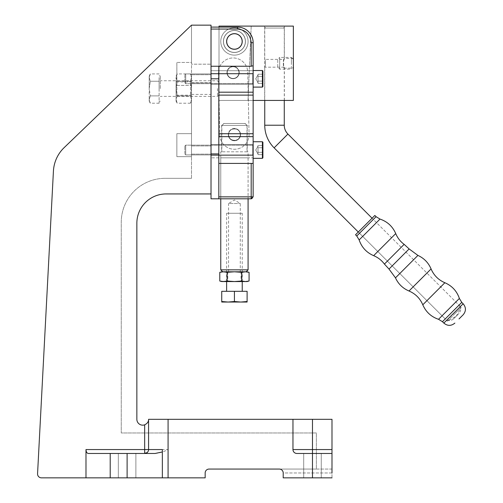 <?xml version="1.0" encoding="UTF-8"?>
<svg xmlns="http://www.w3.org/2000/svg" width="503" height="503" viewBox="0 0 503 503"><rect width="100%" height="100%" fill="white"/><g stroke="black" fill="none" stroke-linecap="round" stroke-linejoin="round"><path stroke-width="0.38" stroke-dasharray="2.52 1.89" d="M147.92 451.713A3.905 3.905 0 0 0 148.574 449.556A3.905 3.905 0 0 1 144.669 453.461A3.905 3.905 0 0 0 147.92 451.713A3.905 3.364 -146.4 0 0 148.379 449.556L144.669 449.556L144.669 453.461L88.239 453.461L155.138 453.461C159.552 453.065 163.865 451.769 168.084 449.556L148.379 449.556M211.015 88.566L211.015 82.712L211.015 88.566M176.081 75.884L177.219 73.922L176.081 77.581L176.081 88.566L176.081 77.581L177.219 81.247L176.081 88.566L177.219 95.891L190.367 95.891L191.498 99.55L190.367 95.891L177.219 95.891L176.081 88.566L177.219 81.247L190.367 81.247L191.498 77.581L190.367 81.247L191.498 88.566L190.367 95.891L191.498 88.566L191.498 82.712L191.498 88.566L190.367 81.247L177.219 81.247L176.081 77.581L177.219 73.922L190.367 73.922L191.498 77.581L190.367 73.922L191.498 75.884L191.498 77.581L191.498 75.884M211.015 150.032L211.015 155.402L211.015 150.032M191.498 150.032L191.498 145.933L191.498 150.032M253.141 196.862L251.192 196.862L251.192 198.817L253.141 196.862L253.141 92.194L218.818 92.194L218.818 78.808L211.015 78.808L211.015 82.907L211.015 74.714L211.015 84.177L211.015 29.055L211.015 66.251L218.818 66.239L218.818 163.412L218.818 150.032L218.818 153.937L211.015 153.937L211.015 73.444L211.015 193.938L211.015 25.15L191.498 25.15L211.015 25.15L211.015 64.177L211.015 25.15L191.498 25.15L191.498 64.177L211.015 64.177L191.498 64.177L191.498 25.15L63.661 148.108A35.122 35.122 0 0 0 53.425 171.108L37.562 473.744A3.905 3.905 0 0 0 41.46 477.85L85.988 477.85L85.988 449.556L144.669 449.556L144.669 424.828A5.854 5.854 0 0 1 136.86 419.313L136.86 223.206A29.268 29.268 0 0 1 166.135 193.938L211.015 193.938M191.498 78.808L191.498 82.907L191.498 78.808M127.108 477.85L205.161 477.85L85.988 477.85L135.885 477.85L127.108 477.85L135.885 477.85L127.108 477.85L127.108 453.461L118.324 453.461L144.669 453.461A3.905 3.905 0 0 0 148.574 449.556L148.574 419.313L148.574 449.556A3.905 3.905 0 0 1 144.669 453.461M191.498 85.422L191.498 25.15L63.661 148.108A35.122 35.122 0 0 0 53.425 171.108A35.122 35.122 0 0 1 63.661 148.108L191.498 25.15L191.498 62.441L176.867 62.441L176.867 85.422L191.498 85.422L176.867 85.422L176.867 62.441L191.498 62.441L191.498 133.666L176.867 133.666L176.867 156.647L191.498 156.647L191.498 133.666L191.498 156.647L176.867 156.647L176.867 133.666L191.498 133.666L191.498 85.422M176.867 73.935L176.867 62.441L176.867 73.935M176.867 145.153L176.867 156.647L176.867 145.153M331.993 477.85L331.993 469.066L279.31 469.066C281.661 469.318 282.963 470.619 283.208 472.971L283.208 477.85L283.208 472.971L331.993 472.971L331.993 477.85L283.208 477.85L331.993 477.85L283.208 477.85L283.208 472.971A3.905 3.905 0 0 0 279.31 469.066L209.059 469.066L316.381 469.066L316.381 432.97L121.254 432.97L121.254 222.232A43.906 43.906 0 0 1 165.154 178.326A43.906 43.906 0 0 0 121.254 222.232L121.254 432.97L316.381 432.97L316.381 469.066L209.059 469.066A3.905 3.905 0 0 0 205.161 472.971L205.161 477.85L205.161 472.971A3.905 3.905 0 0 1 209.059 469.066M331.993 449.556L331.993 453.461L296.871 453.461A3.905 3.905 0 0 1 292.966 449.556A3.905 3.905 0 0 0 296.871 453.461A3.905 3.905 0 0 1 292.966 449.556L292.966 419.313L292.966 449.556L331.993 449.556L331.993 419.313L292.966 419.313L292.966 449.556A3.905 3.905 0 0 0 296.871 453.461M41.46 477.85A3.905 3.905 0 0 1 37.562 473.744A3.905 3.905 0 0 0 41.46 477.85L205.161 477.85L205.161 472.971M191.498 178.326L165.154 178.326L191.498 178.326L191.498 156.647L191.498 178.326M53.425 171.108L37.562 473.744M148.574 449.556L148.574 419.313L292.966 419.313M162.343 451.958L162.343 477.85M127.108 453.461L110.207 453.461L110.207 477.85M331.993 472.971L283.208 472.971C282.963 470.619 281.661 469.318 279.31 469.066L331.993 469.066M110.207 453.461L88.239 453.461C86.881 453.209 86.132 451.908 85.988 449.556M312.482 477.85L321.26 477.85L312.482 477.85L312.482 453.461L321.26 453.461L312.482 453.461L312.482 419.313M253.141 92.194L218.818 92.194L218.818 150.032L218.818 92.194L253.141 92.194L253.141 42.711A15.612 15.612 0 0 0 237.529 27.099L211.015 27.099L211.015 70.716L211.015 27.099L237.529 27.099A15.612 15.612 0 0 1 253.141 42.711L253.141 70.716L253.141 42.711A15.612 15.612 0 0 0 237.529 27.099L211.015 27.099M242.232 41.466A7.803 7.803 0 0 1 234.429 49.269A7.803 7.803 0 0 1 226.62 41.466A7.803 7.803 0 0 0 234.429 49.269A7.803 7.803 0 0 0 242.232 41.466A7.803 7.803 0 0 0 234.429 33.657A7.803 7.803 0 0 0 226.62 41.466A7.803 7.803 0 0 0 234.429 49.269A7.803 7.803 0 0 0 242.232 41.466A7.803 7.803 0 0 0 234.429 33.657A7.803 7.803 0 0 0 226.62 41.466A7.803 7.803 0 0 1 234.429 33.657A7.803 7.803 0 0 1 242.232 41.466A7.803 7.803 0 0 1 234.429 49.269A7.803 7.803 0 0 1 226.62 41.466A7.803 7.803 0 0 0 234.429 49.269A7.803 7.803 0 0 0 242.232 41.466A7.803 7.803 0 0 0 234.429 33.657A7.803 7.803 0 0 0 226.62 41.466A7.803 7.803 0 0 1 234.429 33.657A7.803 7.803 0 0 1 242.232 41.466A7.803 7.803 0 0 1 234.429 49.269A7.803 7.803 0 0 1 226.62 41.466A7.803 7.803 0 0 0 234.429 49.269A7.803 7.803 0 0 0 242.232 41.466A7.803 7.803 0 0 0 234.429 33.657A7.803 7.803 0 0 0 226.62 41.466A7.803 7.803 0 0 1 234.429 33.657A7.803 7.803 0 0 1 242.232 41.466M248.086 157.835L248.086 198.817L248.086 151.793L247.225 151.793L247.225 125.454L221.628 125.454L221.628 151.793L220.767 151.793L220.767 198.817L248.086 198.817L220.767 198.817L220.767 157.835L248.086 157.835L220.767 157.835M253.141 163.412L218.818 163.412L218.818 196.862L218.818 163.412L253.141 163.412L218.818 163.412M211.015 154.911L211.015 70.716L211.015 157.835L211.015 154.911L253.141 154.911L253.141 70.716L211.015 70.716L253.141 70.716L253.141 157.835L211.015 157.835L253.141 157.835L253.141 154.911L211.015 154.911M218.818 153.937L218.818 198.817L211.015 198.817L211.015 153.937M211.015 70.716L253.141 70.716L211.015 70.716M211.015 29.055L237.529 29.055C245.772 29.916 250.324 34.468 251.192 42.711L251.192 66.245L218.818 66.245M253.141 150.032L253.141 141.739L253.141 150.032M218.818 198.817L218.818 196.862L218.818 198.817M218.818 92.194L218.818 78.808M251.192 66.245L253.141 65.692M253.141 136.653L218.818 136.653L253.141 136.653M456.278 316.154L461.213 307.346L454.316 314.243L461.213 307.346L372.088 218.22L358.287 232.015L372.088 218.22L459.013 305.145L452.115 312.042L445.212 318.94L358.287 232.015L447.412 321.14L454.316 314.243L447.412 321.14L456.227 316.211M284.264 100.443L284.264 67.169C283.39 67.415 283.384 59.128 284.264 59.367L284.264 28.049L264.748 28.049L284.264 28.049L282.309 26.099L266.703 26.099L264.748 28.049L264.748 59.367C265.628 59.121 265.628 67.408 264.748 67.169L284.264 67.169C283.384 67.415 283.384 59.121 284.264 59.367L264.748 59.367C265.628 59.121 265.628 67.415 264.748 67.169L264.748 100.443M456.252 316.186L456.252 316.186C452.977 319.462 452.977 319.462 456.252 316.186C452.977 319.462 452.977 319.462 456.252 316.186L459.013 313.426L456.252 316.186M266.703 26.099L282.309 26.099M240.283 134.622C240.654 142.173 228.199 142.179 228.576 134.622C228.199 127.077 240.654 127.07 240.283 134.622A5.854 5.854 0 0 1 234.429 140.475A5.854 5.854 0 0 1 228.576 134.622C228.199 142.173 240.654 142.179 240.283 134.622A5.854 5.854 0 0 1 234.429 140.475A5.854 5.854 0 0 1 228.576 134.622A5.854 5.854 0 0 1 234.429 128.768A5.854 5.854 0 0 1 240.283 134.622C240.654 127.077 228.199 127.07 228.576 134.622A5.854 5.854 0 0 1 234.429 128.768A5.854 5.854 0 0 1 240.283 134.622M222.722 271.796L246.137 271.796L222.722 271.796M228.576 271.796L228.576 203.501L240.283 203.501L228.576 203.501L234.429 199.987L240.283 203.501L240.283 271.796L228.576 271.796L240.283 271.796M248.086 269.847L220.767 269.847M220.767 151.793L221.848 151.793L221.848 125.454L247.004 125.454L247.004 151.793L248.086 151.793M221.848 125.454L223.998 123.499L244.854 123.499L247.004 125.454M247.004 151.793L221.848 151.793M223.998 123.499L244.854 123.499M247.225 151.793L221.628 151.793M247.225 125.454L245.118 123.499L223.741 123.499L221.628 125.454M245.118 123.499L223.741 123.499M459.013 318.94L463.15 314.803M374.848 215.46L355.527 234.775M223.483 41.466A10.94 10.94 0 0 0 234.429 52.406A10.94 10.94 0 0 0 245.37 41.466A10.94 10.94 0 0 1 234.429 52.406A10.94 10.94 0 0 1 223.483 41.466A10.94 10.94 0 0 0 234.429 52.406A10.94 10.94 0 0 0 245.37 41.466A10.94 10.94 0 0 0 234.429 30.52A10.94 10.94 0 0 0 223.483 41.466A10.94 10.94 0 0 0 234.429 52.406A10.94 10.94 0 0 0 245.37 41.466A10.94 10.94 0 0 0 234.429 30.52A10.94 10.94 0 0 0 223.483 41.466A10.94 10.94 0 0 1 234.429 30.52A10.94 10.94 0 0 1 245.37 41.466A10.94 10.94 0 0 0 234.429 30.52A10.94 10.94 0 0 0 223.483 41.466M227.243 72.589A5.854 5.854 0 0 0 233.096 78.443A5.854 5.854 0 0 0 238.95 72.589A5.854 5.854 0 0 1 233.096 78.443A5.854 5.854 0 0 1 227.243 72.589A5.854 5.854 0 0 1 233.096 66.729A5.854 5.854 0 0 1 238.95 72.589A5.854 5.854 0 0 0 233.096 66.729A5.854 5.854 0 0 0 227.243 72.589M274.506 100.443L284.358 100.443L274.506 100.443M274.506 26.099L284.358 26.099L274.506 26.099M293.356 68.144L293.356 58.392L293.356 68.144L284.358 68.144C282.975 68.446 282.982 58.071 284.358 58.392C282.975 58.09 282.982 68.458 284.358 68.144L284.358 100.443M293.356 58.392L284.358 58.392L284.358 26.099M227.249 72.589A5.854 5.854 0 0 0 233.103 78.443A5.854 5.854 0 0 0 238.963 72.589A5.854 5.854 0 0 0 233.103 66.729A5.854 5.854 0 0 0 227.249 72.589A5.854 5.854 0 0 0 233.103 78.443A5.854 5.854 0 0 0 238.963 72.589A5.854 5.854 0 0 0 233.103 66.729A5.854 5.854 0 0 0 227.249 72.589M253.141 100.443L219.012 100.443L219.012 26.099L293.356 26.099L293.356 100.443L219.012 100.443L219.012 26.099L251.211 26.099L219.012 26.099L219.012 100.443L248.029 100.443L219.012 100.443L219.012 27.099M251.211 26.099L248.029 100.443L251.211 26.099M220.767 41.466A13.656 13.656 0 0 1 234.429 27.803A13.656 13.656 0 0 1 248.086 41.466A13.656 13.656 0 0 1 234.429 55.123A13.656 13.656 0 0 1 220.767 41.466A13.656 13.656 0 0 1 234.429 27.803A13.656 13.656 0 0 1 248.086 41.466A13.656 13.656 0 0 1 234.429 55.123A13.656 13.656 0 0 1 220.767 41.466A13.656 13.656 0 0 0 234.429 55.123A13.656 13.656 0 0 0 248.086 41.466A13.656 13.656 0 0 0 234.429 27.803A13.656 13.656 0 0 0 220.767 41.466A13.656 13.656 0 0 0 234.429 55.123A13.656 13.656 0 0 0 248.086 41.466A13.656 13.656 0 0 0 234.429 27.803A13.656 13.656 0 0 0 220.767 41.466M245.451 41.466A11.022 11.022 0 0 0 234.429 30.438A11.022 11.022 0 0 0 223.401 41.466A11.022 11.022 0 0 1 234.429 30.438A11.022 11.022 0 0 1 245.451 41.466A11.022 11.022 0 0 1 234.429 52.488A11.022 11.022 0 0 1 223.401 41.466A11.022 11.022 0 0 0 234.429 52.488A11.022 11.022 0 0 0 245.451 41.466A11.022 11.022 0 0 0 234.429 30.438A11.022 11.022 0 0 0 223.401 41.466A11.022 11.022 0 0 1 234.429 30.438A11.022 11.022 0 0 1 245.451 41.466A11.022 11.022 0 0 1 234.429 52.488A11.022 11.022 0 0 1 223.401 41.466A11.022 11.022 0 0 0 234.429 52.488A11.022 11.022 0 0 0 245.451 41.466M219.798 134.936A14.637 14.637 0 0 0 234.429 149.259A14.637 14.637 0 0 0 249.06 134.314L247.74 72.275A14.637 14.637 0 0 0 232.795 57.952A14.637 14.637 0 0 0 218.472 72.897L219.798 134.936A14.637 14.637 0 0 0 234.429 149.259A14.637 14.637 0 0 0 249.06 134.314L247.74 72.275A14.637 14.637 0 0 0 232.795 57.952A14.637 14.637 0 0 0 218.472 72.897L219.798 134.936M233.103 66.66A5.929 5.929 0 0 0 227.18 72.589A5.929 5.929 0 0 0 233.103 78.512A5.929 5.929 0 0 1 227.18 72.589A5.929 5.929 0 0 1 233.103 66.66A5.929 5.929 0 0 1 239.032 72.589A5.929 5.929 0 0 1 233.103 78.512A5.929 5.929 0 0 0 239.032 72.589A5.929 5.929 0 0 0 233.103 66.66M234.429 128.699A5.929 5.929 0 0 0 228.5 134.622A5.929 5.929 0 0 0 234.429 140.551A5.929 5.929 0 0 1 228.5 134.622A5.929 5.929 0 0 1 234.429 128.699A5.929 5.929 0 0 1 240.352 134.622A5.929 5.929 0 0 1 234.429 140.551A5.929 5.929 0 0 0 240.352 134.622A5.929 5.929 0 0 0 234.429 128.699M240.547 134.622A6.124 6.124 0 0 0 234.429 128.504A6.124 6.124 0 0 0 228.305 134.622A6.124 6.124 0 0 1 234.429 128.504A6.124 6.124 0 0 1 240.547 134.622A6.124 6.124 0 0 1 234.429 140.746A6.124 6.124 0 0 1 228.305 134.622A6.124 6.124 0 0 0 234.429 140.746A6.124 6.124 0 0 0 240.547 134.622M293.356 59.367L291.407 57.417L291.407 63.271L291.407 57.417L279.699 57.417L279.699 69.125L279.699 57.417L277.744 59.367L277.744 67.169L279.699 69.125L291.407 69.125L291.407 63.271L291.407 69.125L293.356 67.169L293.356 59.367L293.356 67.169M277.744 67.169L277.744 59.367M239.221 72.589A6.124 6.124 0 0 0 233.096 66.465A6.124 6.124 0 0 0 226.972 72.589A6.124 6.124 0 0 1 233.096 66.465A6.124 6.124 0 0 1 239.221 72.589A6.124 6.124 0 0 1 233.096 78.707A6.124 6.124 0 0 1 226.972 72.589A6.124 6.124 0 0 0 233.096 78.707A6.124 6.124 0 0 0 239.221 72.589M234.429 49.2A7.74 7.74 0 0 0 242.163 41.466A7.74 7.74 0 0 0 234.429 33.726A7.74 7.74 0 0 1 242.163 41.466A7.74 7.74 0 0 1 234.429 49.2A7.74 7.74 0 0 1 226.69 41.466A7.74 7.74 0 0 1 234.429 33.726A7.74 7.74 0 0 0 226.69 41.466A7.74 7.74 0 0 0 234.429 49.2A7.74 7.74 0 0 0 242.163 41.466A7.74 7.74 0 0 0 234.429 33.726A7.74 7.74 0 0 0 226.69 41.466A7.74 7.74 0 0 0 234.429 49.2M226.62 291.312L242.232 291.312L226.62 291.312M242.232 281.554L242.232 213.259L226.62 213.259L242.232 213.259M226.62 281.554L226.62 213.259M247.111 301.517L240.767 302.045L234.429 301.517L228.079 302.045L221.741 301.517L221.741 302.045L247.111 302.045L247.111 291.312L221.741 291.312L221.741 301.517M234.429 291.312L234.429 301.517M247.111 271.796L245.414 271.796L249.073 272.324M241.063 271.796L227.796 271.796L241.063 271.796L241.063 281.554L227.796 281.554L241.063 281.554M227.796 271.796L227.796 281.554M221.741 281.554L247.111 281.554M221.722 281.429L227.105 281.032L227.105 272.324L234.423 271.796L241.748 272.324L245.407 271.796L221.741 271.796M227.105 281.032L234.429 281.554L241.748 281.032L245.407 281.554L248.344 281.208M241.748 281.032L241.748 272.324M221.722 271.922L227.105 272.324M258.02 75.362L258.02 76.513L262.899 76.513L262.899 83.41L262.899 74.211L262.899 76.513L258.02 76.513L258.02 78.808L258.02 75.362L258.02 76.513L262.899 76.513L262.899 74.211L262.899 76.513L258.02 76.513L258.02 81.109L262.899 81.109L262.899 83.41L262.899 81.109L258.02 81.109L258.02 74.211L262.899 74.211L258.02 74.211L258.02 75.362M262.899 72.048L262.899 86.617L262.899 72.048M253.141 83.372L253.141 73.545L253.141 83.372M184.846 75.337L184.846 82.819L184.846 75.337M185.714 74.589L185.714 83.687L185.714 74.589M253.141 71.627L253.141 87.101L253.141 71.627M258.02 83.41L262.899 83.41L258.02 83.41L258.02 82.259L258.02 83.41M262.899 78.808L262.899 71.005L262.409 70.521L262.409 87.101L262.409 70.521L262.409 87.101L262.899 86.617L262.899 78.808M253.141 78.808L253.141 87.101L253.141 78.808M184.846 78.808L184.846 82.819L184.846 78.808M185.714 78.808L185.714 83.687L185.714 78.808M258.02 81.109L262.899 81.109L258.02 81.109L258.02 82.259L258.02 81.109M258.02 153.484L258.02 152.334L262.899 152.334L262.899 145.43L262.899 154.635L262.899 152.334L262.899 154.635L262.899 152.334L258.02 152.334L258.02 150.032L258.02 153.484L258.02 150.032L258.02 152.334L262.899 152.334L258.02 152.334L258.02 147.731L262.899 147.731L258.02 147.731L258.02 150.032L258.02 146.58L258.02 153.484L258.02 146.58L258.02 147.731L262.899 147.731L262.899 145.43L262.899 147.731L258.02 147.731L258.02 154.635L258.02 153.484L258.02 154.635L262.899 154.635L258.02 154.635L258.02 153.484M262.899 156.791L262.899 142.23L262.899 156.791M184.846 153.503L184.846 146.021L184.846 153.503M185.714 154.258L185.714 145.153L185.714 154.258M258.02 145.43L258.02 146.58L258.02 145.43L262.899 145.43L258.02 145.43L258.02 150.032L258.02 145.43M262.899 157.835L262.899 142.23L262.409 141.739L262.409 158.326M184.846 150.032L184.846 146.021L184.846 150.032M185.714 150.032L185.714 145.153L185.714 150.032M160.281 88.566L160.281 75.884L160.281 88.566M159.105 77.581L159.105 88.566L159.105 77.581M218.818 88.566L218.818 82.108L218.818 88.566M217.472 88.566L217.472 96.375L217.472 88.566M159.105 88.566L159.105 103.216L159.105 88.566M149.202 88.566L149.202 75.884L149.202 77.581L150.34 73.922L149.202 77.581L150.34 81.247L149.202 77.581L149.202 99.55L149.202 88.566L150.34 81.247L149.202 88.566L150.34 95.891L149.202 88.566M149.202 99.55L149.202 101.248L149.202 99.55L150.34 95.891L149.202 99.55L150.34 103.216L149.202 99.55M159.105 95.891L150.34 95.891L159.105 95.891M159.105 81.247L150.34 81.247L159.105 81.247M159.105 103.216L150.34 103.216L149.202 101.248M159.105 73.922L150.34 73.922L149.202 75.884M191.448 95.325L191.448 80.763L191.448 95.325M191.498 81.807L191.498 96.375L191.498 81.807M190.631 94.312L190.631 81.932L190.631 94.312M176.081 95.325L176.081 80.763L176.081 95.325M176.905 82.819L176.905 95.199L176.905 82.819M177.219 95.891L176.081 99.55L177.219 103.216L176.081 99.55L177.219 95.891M191.498 101.248L191.498 77.581L191.498 101.248L190.367 103.216L191.498 99.55L190.367 103.216L177.219 103.216L176.081 101.248L176.081 99.55L176.081 101.248M176.081 88.566L176.081 99.55L176.081 88.566M168.084 419.313L168.084 449.556M251.192 42.711L253.141 42.711A15.612 15.612 0 0 0 237.529 27.099L237.529 29.055M218.818 196.862L251.192 196.862L251.192 163.412M274.122 147.851L287.923 134.056M264.748 125.222L284.264 125.222M453.492 318.94C450.732 321.21 447.972 321.21 445.212 318.94L442.458 321.7M376.074 216.686L356.759 236.001M379.998 219.082L359.148 239.931M395.729 233.581L373.654 255.662M404.148 244.357L384.424 264.081M409.134 248.935L389.008 269.067M417.924 255.411L395.477 277.851M431.077 268.929L409.002 291.004M444.872 282.73L422.797 304.805M459.377 298.455L438.528 319.311M463.15 303.768L443.835 323.083M461.773 302.385L459.013 305.145C461.282 307.905 461.282 310.665 459.013 313.426M252.751 74.589L252.751 83.687L252.751 74.589M252.751 78.808L252.751 83.687L252.751 78.808M252.751 154.258L252.751 145.153L252.751 154.258M252.751 150.032L252.751 154.911L252.751 150.032M191.498 94.419L211.015 94.419M191.498 154.132L211.015 154.132L191.498 154.132M191.498 82.907L211.015 82.907L191.498 82.907M118.324 453.461L118.324 477.85L118.324 453.461M303.699 453.461L303.699 477.85L303.699 453.461M135.885 453.461L135.885 477.85L135.885 453.461M321.26 453.461L321.26 477.85L321.26 453.461M191.498 145.933L211.015 145.933L191.498 145.933M191.498 74.714L211.015 74.714L191.498 74.714M191.498 82.712L211.015 82.712M253.141 84.177L211.015 84.177L253.141 84.177M253.141 155.402L211.015 155.402L253.141 155.402M253.141 73.444L211.015 73.444L253.141 73.444M253.141 144.669L211.015 144.669L253.141 144.669M264.653 26.099L264.653 100.443M255.719 78.808L258.02 74.828L255.719 78.808L258.02 82.794L255.719 78.808M252.751 73.935L253.141 73.545L252.751 73.935L185.714 73.935L252.751 73.935M184.846 82.819L185.714 83.687L252.751 83.687L253.141 84.076L252.751 83.687L185.714 83.687L184.846 82.819M253.141 87.101L262.409 87.101M253.141 70.521L262.409 70.521M184.846 74.802L185.714 73.935L184.846 74.802M255.719 150.032L258.02 154.019L255.719 150.032L258.02 146.046L255.719 150.032M252.751 154.911L253.141 155.301L252.751 154.911L185.714 154.911L252.751 154.911M184.846 146.021L185.714 145.153L252.751 145.153L253.141 144.763L252.751 145.153L185.714 145.153L184.846 146.021M184.846 154.044L185.714 154.911L184.846 154.044M160.281 75.884L159.105 75.884M218.818 82.108L217.472 80.763L160.281 80.763M218.818 95.023L217.472 96.375L160.281 96.375M160.281 101.248L159.105 101.248M191.498 96.375L190.631 95.199L176.905 95.199L176.081 96.375M191.498 80.763L190.631 81.932L176.905 81.932L176.081 80.763"/><path stroke-width="0.75" d="M144.669 453.461A3.905 3.905 0 0 0 148.574 449.556A3.905 3.905 0 0 1 144.669 453.461L144.669 449.556L148.574 449.556L148.574 419.313C148.643 421.677 147.341 423.52 144.669 424.828C147.341 423.52 148.643 421.677 148.574 419.313L331.993 419.313L331.993 472.971M53.425 171.108L37.562 473.744L53.425 171.108A35.122 35.122 0 0 1 63.661 148.108L191.498 25.15L211.015 25.15L211.015 198.817L218.818 198.817L218.818 153.937L211.015 153.937M37.562 473.744A3.905 3.905 0 0 0 41.46 477.85L85.988 477.85L85.988 449.556C86.132 451.908 86.881 453.209 88.239 453.461L155.138 453.461L162.343 451.958L162.343 449.556L162.343 477.85L110.207 477.85L110.207 453.461M211.015 193.938L166.135 193.938A29.268 29.268 0 0 0 136.86 223.206L136.86 419.313A5.854 5.854 0 0 0 144.669 424.828L144.669 449.556L85.988 449.556M110.207 477.85L41.46 477.85M209.059 469.066A3.905 3.905 0 0 0 205.161 472.971A3.905 3.905 0 0 1 209.059 469.066L279.31 469.066A3.905 3.905 0 0 1 283.208 472.971L283.208 477.85L331.993 477.85M312.482 477.85L312.482 453.461L296.871 453.461A3.905 3.905 0 0 1 292.966 449.556L292.966 419.313M331.993 469.066L331.993 453.461L312.482 453.461L312.482 419.313M205.161 472.971L205.161 477.85L162.343 477.85M252.72 196.862L253.141 196.862L251.192 198.817L251.192 196.862L252.72 196.862A1.949 1.515 101.8 0 1 251.192 198.792M242.232 41.466A7.803 7.803 0 0 1 234.429 49.269A7.803 7.803 0 0 1 226.62 41.466A7.803 7.803 0 0 1 234.429 33.657A7.803 7.803 0 0 1 242.232 41.466M211.015 66.251L211.015 78.808L218.818 78.808L218.818 66.251L211.015 66.251M218.818 153.937L218.818 78.808M218.818 66.251L251.192 66.251L251.192 42.711C250.324 34.474 245.772 29.916 237.529 29.055L211.015 29.055M211.015 27.099L237.529 27.099A15.612 15.612 0 0 1 253.141 42.711L253.141 65.698L251.192 66.251M251.192 198.817L218.818 198.817L251.192 198.817M218.818 92.194L253.141 92.194L253.141 65.698M253.141 92.194L253.141 196.862M218.818 163.412L253.141 163.412M253.141 136.653L218.818 136.653L253.141 136.653M372.088 218.22L287.923 134.056A12.487 12.487 0 0 1 284.264 125.222L284.264 100.443M358.287 232.015L274.122 147.851A32.003 32.003 0 0 1 264.748 125.222L264.748 100.443M222.722 271.796L220.767 269.847L248.086 269.847L248.086 198.817M220.767 269.847L220.767 198.817M246.137 271.796L248.086 269.847M459.013 318.94L463.15 314.803C466.174 311.124 466.174 307.446 463.15 303.768L461.773 302.385L442.458 321.7L443.835 323.083L463.15 303.768M376.074 216.686L374.848 215.46L355.527 234.775L356.759 236.001L376.074 216.686L379.998 219.082C387.379 221.603 392.623 226.438 395.729 233.581C397.552 237.944 400.357 241.534 404.148 244.357L409.134 248.935L417.924 255.411C424.042 258.228 428.43 262.736 431.077 268.929C433.838 275.367 438.44 279.964 444.872 282.73C452.021 285.836 456.856 291.08 459.377 298.455L461.773 302.385M219.012 27.099L219.012 26.099L293.356 26.099L293.356 100.443L253.141 100.443M234.429 33.726A7.74 7.74 0 0 1 242.163 41.466A7.74 7.74 0 0 1 234.429 49.2A7.74 7.74 0 0 1 226.69 41.466A7.74 7.74 0 0 1 234.429 33.726M242.232 291.312L242.232 281.554M226.62 291.312L226.62 281.554M221.741 301.517L228.079 302.045L221.741 302.045L221.741 291.312L247.111 291.312L247.111 302.045L240.78 302.045L247.111 301.517M228.092 302.045L234.429 301.517L240.761 302.045L228.079 302.045M234.429 291.312L234.429 301.517M247.111 271.796L249.073 272.324L245.414 271.796L247.111 271.796M248.344 281.208L247.111 281.554L221.741 281.554L219.78 281.032L221.722 281.429M249.073 272.324L249.073 281.032L245.414 281.554L241.748 281.032L234.429 281.554L227.105 281.032L223.439 281.554L219.78 281.032L219.78 272.324L221.741 271.796L245.407 271.796L241.748 272.324L234.429 271.796L227.105 272.324L223.439 271.796L219.78 272.324L221.722 271.922M241.748 272.324L241.748 281.032M227.105 281.032L227.105 272.324M262.899 71.005L262.899 86.617L262.409 87.101L262.409 70.521L262.899 71.005M262.899 142.23L262.899 157.835L262.409 158.326L262.409 141.739L262.899 142.23L262.409 141.739L253.141 141.739L262.409 141.739M144.669 453.058A3.905 3.364 -146.4 0 0 147.92 451.713M331.993 449.556L292.966 449.556M168.084 477.85L168.084 419.313M148.574 449.556L162.343 449.556M127.108 477.85L127.108 453.461M237.529 29.055L237.529 27.099M251.192 42.711L253.141 42.711M251.192 163.412L251.192 196.862L218.818 196.862M218.818 95.117L253.141 95.117M218.818 133.723L253.141 133.723M287.923 134.056L274.122 147.851M284.264 125.222L264.748 125.222M356.759 236.001L359.148 239.931L379.998 219.082M359.148 239.931C361.67 247.306 366.505 252.55 373.654 255.662L395.729 233.581M373.654 255.662C378.017 257.479 381.607 260.29 384.424 264.081L404.148 244.357M384.424 264.081L389.008 269.067L409.134 248.935M389.008 269.067L395.477 277.851L417.924 255.411M395.477 277.851C398.294 283.975 402.802 288.357 409.002 291.004L431.077 268.929M409.002 291.004C415.434 293.771 420.036 298.367 422.797 304.805L444.872 282.73M422.797 304.805C425.909 311.954 431.153 316.789 438.528 319.311L459.377 298.455M438.528 319.311L442.458 321.7M443.835 323.083C447.513 326.107 451.191 326.107 454.875 323.083M253.141 70.521L262.409 70.521M253.141 87.101L262.409 87.101M262.409 158.326L253.141 158.326L262.409 158.326L262.899 157.835"/></g></svg>

